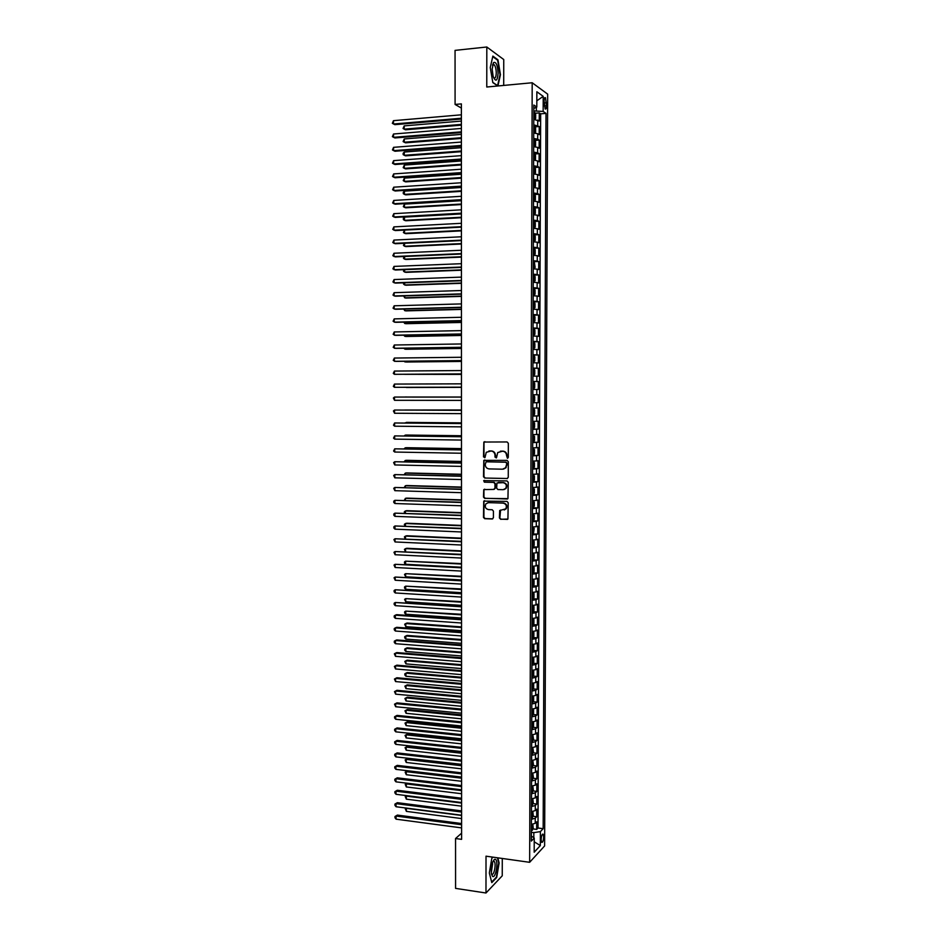 <?xml version="1.0" encoding="UTF-8"?>
<svg xmlns="http://www.w3.org/2000/svg" width="940" height="940" viewBox="0 0 940 940"><rect width="100%" height="100%" fill="white"/><g stroke="black" fill="none" stroke-linecap="round" stroke-linejoin="round"><path stroke-width="1.41" d="M507.424 458.25L508.305 457.345L508.329 443.292L507.083 441.953L483.841 442.035L483.501 456.875L485.005 457.522L486.25 452.305L491.032 451C493.43 451.294 494.757 452.728 494.992 455.289L494.992 457.099L496.508 457.733L497.718 452.551L502.571 451.2C504.991 451.494 506.319 452.927 506.554 455.501L507.424 458.25M543.684 836.941L543.155 834.215C542.086 833.921 541.417 835.731 541.146 839.643L541.675 842.369C542.744 842.651 543.414 840.842 543.684 836.941M499.422 517.94L500.656 519.291L507.929 519.045L508.211 502.747L506.966 501.396L483.748 501.114L483.454 517.341L484.676 518.692L492.184 518.974L493.418 517.705L493.43 511.102L492.196 509.75L488.471 509.621C485.404 508.728 484.558 506.801 485.921 503.828L488.471 502.63L503.135 503.112C506.19 503.957 507.06 505.873 505.755 508.857L499.692 510.514L499.422 517.94L501.102 519.174L507.494 519.397M503.699 85.434L503.746 59.537L486.814 47L486.767 87.021L532.193 82.755L529.643 862.309L486.015 856.175L485.98 893L455.571 888.382L455.548 838.527L461.599 839.35L461.376 103.882L455.089 104.446L461.376 108.077M486.814 47L455.054 50.372L455.089 104.446M507.013 478.613L508.258 477.32L508.293 461.74L507.048 460.389L483.806 460.377L483.489 476.697L484.711 478.037L507.471 478.519L484.711 478.037M508.246 482.267L507.953 498.611L484.699 498.388L483.466 497.037L483.759 489.611L493.7 489.423L494.945 488.154L494.945 483.748L493.712 482.408L484.347 482.161L483.689 480.622L507.001 480.916L508.246 482.267M532.933 828.916L536.67 829.409L536.693 821.818L535.236 823.311L535.248 818.223L531.405 819.316M532.957 816.273L536.716 816.754L536.74 809.152L535.271 810.597L535.295 805.51L531.452 806.567M532.98 803.618L536.764 804.076L536.787 796.474L535.318 797.872L535.342 792.773L531.5 793.807M533.004 790.94L536.811 791.386L536.834 783.772L535.365 785.135L535.389 780.024L531.535 781.023M533.039 778.25L536.857 778.684L536.881 771.059L535.412 772.375L535.436 767.263L531.582 768.227M533.062 765.536L536.904 765.959L536.928 758.322L535.459 759.591L535.471 754.479L531.629 755.408M533.086 752.811L536.952 753.222L536.975 745.573L535.506 746.795L535.518 741.684L531.664 742.577M533.109 740.062L536.999 740.462L537.022 732.8L535.553 733.987L535.565 728.864L531.711 729.722M533.133 727.302L537.046 727.689L537.069 720.016L535.589 721.156L535.612 716.022L531.758 716.856M533.156 714.529L537.093 714.905L537.116 707.221L535.636 708.314L535.659 703.179L531.793 703.978M533.18 701.734L537.139 702.098L537.163 694.402L535.683 695.459L535.706 690.301L531.84 691.065M533.203 688.914L537.175 689.267L537.21 681.57L535.73 682.569L535.753 677.423L531.887 678.151M533.227 676.095L537.222 676.424L537.257 668.716L535.777 669.68L535.8 664.51L531.923 665.215M533.239 663.241L537.269 663.57L537.304 655.85L535.823 656.766L535.847 651.596L531.97 652.254M533.262 650.386L537.316 650.692L537.351 642.96L535.87 643.83L535.882 638.659L532.016 639.282M533.286 637.496L537.363 637.802L537.398 630.059L535.918 630.881L535.929 625.699L532.063 626.298M533.297 624.607L537.41 624.889L537.445 617.134L535.965 617.921L535.976 612.727L532.099 613.291M533.321 611.693L537.457 611.964L537.492 604.197L536.012 604.937L536.023 599.732L532.146 600.272M533.332 598.756L537.504 599.015L537.539 591.236L536.059 591.93L536.07 586.725L532.193 587.23M533.356 585.808L537.551 586.055L537.586 578.264L536.106 578.911L536.117 573.694L532.24 574.164M533.368 572.848L537.598 573.071L537.633 565.269L536.153 565.88L536.164 560.651L532.275 561.086M533.38 559.864L537.657 560.076L537.68 552.262L536.199 552.814L536.211 547.597L532.322 547.996M533.391 546.857L537.704 547.057L537.727 539.231L536.235 539.748L536.258 534.519L532.369 534.884M532.369 534.038L537.751 534.026L537.774 526.188L536.282 526.659L536.305 521.418L532.416 521.747M533.332 520.807L537.798 520.971L537.821 513.134L536.329 513.546L536.352 508.305L532.451 508.599M533.004 507.741L537.845 507.906L537.868 500.057L536.376 500.421L536.399 495.169L532.498 495.427M532.498 494.652L537.891 494.816L537.915 486.955L536.423 487.284L536.446 482.02L532.545 482.244M532.545 481.574L537.938 481.715L537.962 473.842L536.47 474.124L536.493 468.849L532.592 469.048M532.592 468.473L537.986 468.59L538.009 460.706L536.517 460.941L536.54 455.665L532.628 455.818M532.628 455.348L538.033 455.454L538.056 447.558L536.564 447.745L536.587 442.458L532.674 442.587M532.674 442.211L538.08 442.294L538.103 434.386L536.611 434.527L536.634 429.239L532.721 429.333M532.721 429.063L538.127 429.122L538.162 421.202L536.658 421.296L536.681 415.997L532.769 416.056M532.769 415.891L538.173 415.927L538.209 407.995L536.705 408.042L536.728 402.743L532.816 402.755M532.816 402.696L538.221 402.708L538.256 394.777L532.839 394.777L538.256 394.777M536.752 394.777L536.775 389.465L538.268 389.489L538.303 381.534L532.886 381.558M532.886 381.452L536.799 381.487L536.822 376.164L538.314 376.235L538.35 368.28L532.921 368.327M532.921 368.116L536.846 368.186L536.869 362.852L538.373 362.969L538.397 355.003L532.968 355.073M532.968 354.756L536.904 354.862L536.916 349.527L538.42 349.692L538.444 341.714L533.015 341.796M533.015 341.373L536.952 341.514L536.963 336.179L538.467 336.391L538.491 328.401L533.062 328.507M533.062 327.978L536.999 328.154L537.01 322.808L538.514 323.066L538.538 315.065L533.109 315.194M533.109 314.571L537.046 314.782L537.057 309.424L538.561 309.73L538.596 301.716L533.144 301.869M533.156 301.141L537.093 301.387L537.104 296.018L538.608 296.37L538.644 288.357L533.403 288.521M533.192 287.687L537.139 287.969L537.151 282.599L538.655 282.999L538.691 274.962L533.99 275.138M533.239 274.21L537.187 274.539L537.198 269.157L538.702 269.604L538.738 261.567L533.286 261.59M533.286 260.733L537.234 261.085L537.257 255.692L538.761 256.197L538.785 248.137L533.332 248.101M533.332 247.22L537.28 247.608L537.304 242.214L538.808 242.767L538.832 234.695L534.472 234.906M533.38 233.696L537.327 234.119L537.351 228.726L538.855 229.325L538.879 221.241L534.554 221.464M533.427 220.148L537.375 220.618L537.398 215.201L538.902 215.847L538.937 207.763L534.625 208.01M533.473 206.589L537.422 207.094L537.445 201.677L538.949 202.37L538.984 194.263L534.707 194.521M533.52 193.005L537.469 193.546L537.492 188.118L538.996 188.87L539.031 180.75L534.778 181.032M533.556 179.411L537.527 179.975L537.539 174.546L539.055 175.345L539.078 167.226L534.848 167.508M533.603 165.792L537.574 166.404L537.586 160.963L539.102 161.797L539.125 153.667L534.931 153.972M533.65 152.151L537.621 152.797L537.633 147.357L539.149 148.25L539.184 140.095L535.001 140.424M533.697 138.497L537.668 139.179L537.692 133.727L539.196 134.667L539.231 126.512L533.744 124.82M535.072 126.841L539.231 126.512M544.06 100.944L545.153 108.946C545.987 109.51 546.457 108.429 546.575 105.727L545.47 97.737C544.636 97.173 544.166 98.242 544.06 100.944M532.193 82.755L547.668 94.129L544.613 845.941L529.643 862.309M536.67 829.409L538.009 828.023L543.167 828.692L546.011 113.388L543.155 111.425L533.791 110.944M543.167 828.692L540.394 831.606L540.336 845.577L534.178 852.227L534.237 838.045L531.335 841.089L533.814 105.022L536.799 107.066L536.857 91.767L543.214 96.35L543.155 111.425M538.009 828.023L540.653 113.834L539.278 112.906L539.243 121.072L533.767 119.345M537.668 139.179L539.184 140.095M537.621 152.797L539.125 153.667M537.574 166.404L539.078 167.226M537.527 179.975L539.031 180.75M537.469 193.546L538.984 194.263M537.422 207.094L538.937 207.763M537.375 220.618L538.879 221.241M537.327 234.119L538.832 234.695M537.28 247.608L538.785 248.137M537.234 261.085L538.738 261.567M537.187 274.539L538.691 274.962M537.139 287.969L538.644 288.357M537.093 301.387L538.596 301.716M537.046 314.782L538.538 315.065M536.999 328.154L538.491 328.401M536.952 341.514L538.444 341.714M536.904 354.862L538.397 355.003M536.846 368.186L538.35 368.28M536.799 381.487L538.303 381.534M538.221 402.708L536.728 402.743M538.173 415.927L536.681 415.997M538.127 429.122L536.634 429.239M538.08 442.294L536.587 442.458M538.033 455.454L536.54 455.665M537.986 468.59L536.493 468.849M537.938 481.715L536.446 482.02M537.891 494.816L536.399 495.169M537.845 507.906L536.352 508.305M537.798 520.971L536.305 521.418M537.751 534.026L536.258 534.519M537.704 547.057L536.211 547.597M537.657 560.076L536.164 560.651M537.598 573.071L536.117 573.694M537.551 586.055L536.07 586.725M537.504 599.015L536.023 599.732M537.457 611.964L535.976 612.727M537.41 624.889L535.929 625.699M537.363 637.802L535.882 638.659M537.316 650.692L535.847 651.596M537.269 663.57L535.8 664.51M537.222 676.424L535.753 677.423M537.175 689.267L535.706 690.301M537.139 702.098L535.659 703.179M537.093 714.905L535.612 716.022M537.046 727.689L535.565 728.864M536.999 740.462L535.518 741.684M536.952 753.222L535.471 754.479M536.904 765.959L535.436 767.263M536.857 778.684L535.389 780.024M536.811 791.386L535.342 792.773M536.764 804.076L535.295 805.51M536.716 816.754L535.248 818.223M533.814 837.752L533.826 832.629L531.37 832.3M536.352 110.732L536.364 107.278M485.98 893L502.242 875.81L502.277 858.467M461.599 833.169L455.548 838.527M535.142 113.258L539.278 112.906M540.653 113.834L546.011 113.388M533.803 108.453L536.799 107.066M537.692 133.727L533.72 133.022M537.633 147.357L533.673 146.687M537.586 160.963L533.626 159.976M537.539 174.546L533.579 173.959M537.492 188.118L533.532 187.565M537.445 201.677L533.485 201.16M537.398 215.201L533.438 214.731M537.351 228.726L533.391 228.279M537.304 242.214L533.356 241.815M537.257 255.692L533.309 255.328M537.198 269.157L533.262 268.817M537.151 282.599L533.215 282.294M537.104 296.018L533.168 295.759M537.057 309.424L533.121 309.201M537.01 322.808L533.074 322.62M536.963 336.179L533.039 336.027M536.916 349.527L532.992 349.41M536.869 362.852L532.945 362.77M536.822 376.164L532.898 376.118M536.775 389.465L532.851 389.454M532.792 408.078L536.705 408.042M532.745 421.367L536.658 421.296M532.698 434.632L536.611 434.527M532.663 447.887L536.564 447.745M532.616 461.117L536.517 460.941M532.569 474.324L536.47 474.124M532.522 487.519L536.423 487.284M532.486 500.703L536.376 500.421M532.439 513.863L536.329 513.546M532.393 526.999L536.282 526.659M532.346 540.124L536.235 539.748M532.298 553.237L536.199 552.814M532.263 566.315L536.153 565.88M532.216 579.393L536.106 578.911M532.169 592.447L536.059 591.93M532.134 605.477L536.012 604.937M532.063 625.335L533.897 623.337L533.908 619.46L532.087 618.52L535.965 617.921M532.04 631.492L535.918 630.881M531.993 644.476L535.87 643.83M531.958 657.448L535.823 656.766M531.911 670.396L535.777 669.68M531.864 683.321L535.73 682.569M531.829 696.235L535.683 695.459M531.782 709.124L535.636 708.314M531.735 722.002L535.589 721.156M531.699 734.868L535.553 733.987M531.652 747.711L535.506 746.795M531.605 760.531L535.459 759.591M531.57 773.35L535.412 772.375M531.523 786.134L535.365 785.135M531.476 798.906L535.318 797.872M531.441 811.667L535.271 810.597M534.237 838.045L531.359 836.013M531.394 824.404L535.236 823.311M533.826 832.629L540.394 831.606M536.822 100.815L543.214 96.35M540.336 845.577L534.226 841.805M497.93 85.975L500.444 74.695L497.965 59.819L492.865 56.095L490.257 67.551L492.83 82.614L497.836 85.987M492.901 857.139L491.832 858.208L489.329 872.966L491.796 882.625L496.696 877.49L499.128 862.943L497.859 857.844M491.268 872.896L492.642 863.707M497.213 59.89L497.965 59.819M507.776 458.18L507.001 455.43C506.766 452.869 505.438 451.435 503.029 451.141L502.571 451.2M500.421 451.177L503.029 451.141M488.906 450.977L491.491 450.941C493.888 451.235 495.216 452.669 495.451 455.219L496.203 457.956M484.864 441.636L483.983 442.881L483.971 456.816L484.711 457.745M484.793 459.954L483.971 461.176L483.947 476.627L485.181 477.955M506.543 463.162L505.673 462.21L486.086 461.81L485.216 464.619C485.451 467.168 486.767 468.602 489.164 468.907L502.548 469.201L505.614 467.756L506.989 463.091L505.673 462.21M486.297 461.787L506.12 462.151M503.452 469.119L506.061 467.685L506.543 465.077M506.989 463.091L506.989 465.006M484.688 489.164L483.936 490.351L483.936 496.943L485.157 498.282L507.483 498.987M494.193 489.329L495.404 488.06L495.404 483.665L494.17 482.326L484.347 482.161M484.429 480.328L484.805 482.067M503.1 489.693L505.697 488.447C507.06 485.451 506.202 483.513 503.112 482.655L496.966 482.972L496.673 488.201L497.918 489.552L503.1 489.693M504.052 489.576L506.143 488.353C507.506 485.357 506.648 483.43 503.558 482.572L503.112 482.655M498.376 482.431L503.558 482.572M500.574 510.044L499.869 517.811M504.216 509.974L506.214 508.74C507.506 505.767 506.637 503.852 503.582 503.006L503.135 503.112M487.919 502.653L503.582 503.006M484.64 500.668L483.936 501.831L483.924 517.223L485.146 518.563L492.748 518.845M534.519 119.38L535.647 118.546L535.659 114.457L533.791 112.201M534.801 119.356L533.767 119.039M461.376 121.072L404.188 125.89L404.2 129.156L405.516 129.791L461.376 125.149M533.767 116.442L534.402 114.95L533.779 114.798M404.188 125.89L403.06 128.498L404.2 129.156L461.376 124.397M461.376 118.229L393.484 124.01L393.472 120.673L461.376 114.809M461.376 119.016L394.847 124.656L392.332 123.328L393.472 120.673M498.106 73.261C497.565 65.06 496.038 61.5 493.524 62.592L492.161 69.09L493.124 76.316C495.721 82.273 497.378 81.263 498.106 73.261M493.535 77.562L493.794 77.856C495.263 78.748 496.085 77.08 496.25 72.874C496.144 68.973 495.462 66.258 494.193 64.719L492.501 65.213M492.736 56.635L497.624 60.195L500.045 74.612L497.589 85.611L492.783 82.379M495.474 859.348L494.393 859.395C491.879 862.509 490.88 867.326 491.397 873.859L492.595 876.433C495.709 878.747 498.682 860.981 495.474 859.348M491.362 873.601L491.843 874.188C494.076 875.904 496.39 863.425 494.228 861.428L492.865 861.592M497.424 857.785L498.74 863.073L496.379 877.161L491.667 882.096M491.808 858.326L492.983 857.151M534.237 133.045L535.6 132.164L535.612 128.087L534.778 126.183L533.744 125.878M534.754 133.01L533.72 132.704M461.376 134.385L404.235 138.967L404.247 142.234L405.551 142.833L461.376 138.427M533.72 130.108L534.355 128.615L533.732 128.475M404.235 138.967L403.107 141.564L404.247 142.234L461.376 137.722M533.908 146.699L535.553 145.77L535.565 141.693L534.731 139.825L533.697 139.531M534.707 146.64L533.673 146.346M461.387 147.686L404.282 152.033L404.282 155.3L405.598 155.864L461.387 151.692M533.685 143.761L534.32 142.269L533.685 142.128M404.282 152.033L403.143 153.302L403.154 154.607L404.282 155.3L461.387 151.011M534.66 160.246L535.506 159.354L535.518 155.288L534.684 153.443L533.65 153.173M461.387 160.975L404.318 165.088L404.329 168.342L405.634 168.883L461.387 164.935M533.638 157.391L534.273 155.899L533.638 155.758M404.318 165.088L403.19 167.637L404.329 168.342L461.387 164.288M533.579 173.912L535.459 172.925L535.471 168.859L534.637 167.05L533.603 166.78M534.66 167.097L534.637 173.818L533.579 173.583M461.387 174.241L404.365 178.118L404.376 181.373L405.68 181.878L461.399 178.154M533.591 170.998L534.237 169.505L533.591 169.376M404.365 178.118L403.237 180.645L404.376 181.373L461.399 177.554M461.376 131.847L393.531 137.334L393.519 134.009L461.376 128.439M461.376 132.599L394.894 137.957L392.391 136.653L393.519 134.009M461.387 145.453L393.578 150.659L393.566 147.333L461.387 142.046M461.387 146.158L394.941 151.246L392.438 149.954L393.566 147.333M461.387 159.036L393.637 163.959L393.625 160.634L461.387 155.641M461.387 159.706L394.988 164.512L392.485 163.243L393.625 160.634M461.387 172.608L393.684 177.237L393.672 173.912L461.387 169.212M461.387 173.23L395.047 177.766L392.532 176.508L393.672 173.912M533.532 187.483L535.412 186.472L535.424 182.407L534.59 180.633L533.556 180.386M534.613 180.68L534.59 187.389L533.532 187.178M461.399 187.483L404.4 191.126L404.412 194.38L405.716 194.85L461.399 191.361M533.544 184.593L534.19 183.1L533.544 182.971M404.4 191.126L403.272 192.347L403.284 193.64L404.412 194.38L461.399 190.797M461.399 186.155L393.731 190.503L393.719 187.189L461.399 182.76M461.399 186.743L395.094 190.996L392.591 189.751L393.719 187.189M533.485 201.031L535.365 200.008L535.377 195.943L534.543 194.192L533.509 193.969M534.519 200.972L533.485 200.749M461.399 200.714L404.447 204.121L404.459 207.364L405.763 207.811L461.399 204.556M533.497 198.175L534.155 196.672L533.497 196.542M404.447 204.121L403.319 206.624L404.459 207.364L461.399 204.027M461.399 199.68L393.778 203.745L393.766 200.432L461.399 196.296M461.399 200.232L395.141 204.203L392.638 202.981L393.766 200.432M533.438 214.567L535.318 213.509L535.33 209.467L534.496 207.74L533.462 207.529M534.472 214.508L533.438 214.297M461.399 213.932L404.482 217.105L404.494 220.348L405.798 220.759L461.411 217.728M533.45 211.723L534.108 210.219L533.462 210.102M404.482 217.105L403.354 218.28L403.366 219.572L404.494 220.348L461.411 217.234M461.399 213.192L393.837 216.976L393.825 213.662L461.399 209.82M461.399 213.709L395.188 217.399L392.685 216.2L393.825 213.662M533.391 228.079L535.271 227.01L535.283 222.956L534.449 221.264L533.415 221.064M534.472 221.311L534.449 227.997L533.403 227.833M404.529 230.1L404.541 233.296L405.845 233.684L461.411 230.876M533.403 225.259L534.073 223.755L533.415 223.638M404.494 230.1L403.401 232.521L404.541 233.296L461.411 230.417M461.411 226.681L393.884 230.183L393.872 226.881L461.411 223.309M461.411 227.163L395.235 230.57L392.744 229.395L393.872 226.881M533.356 241.568L535.224 240.476L535.236 236.445L534.413 234.777L533.38 234.589M534.425 234.824L534.402 241.498L533.356 241.345M404.564 243.296L404.576 246.245L405.88 246.586L461.411 244.012M533.356 238.784L534.026 237.268L533.368 237.162M404.271 243.307L403.448 245.446L404.576 246.245L461.411 243.589M461.411 240.158L393.93 243.366L393.919 240.076L461.411 236.786M461.411 240.593L395.282 243.73L392.791 242.567L393.919 240.076M533.309 255.046L534.343 255.01L533.309 254.846M534.366 254.975L535.177 253.941L535.189 249.899L534.378 248.313L534.343 255.01M404.611 256.479L404.623 259.158L405.927 259.487L461.423 257.125M533.321 252.284L533.99 250.768L533.321 250.663M404.047 256.502L403.495 258.359L404.623 259.158L461.423 256.749M461.411 253.612L393.978 256.55L393.966 253.248L461.411 250.251M461.423 254.012L395.329 256.879L392.838 255.727L393.966 253.248M533.262 268.511L534.296 268.464L533.262 268.323M534.296 268.464L535.13 267.371L534.32 261.743M404.658 269.639L404.658 272.071L405.963 272.353L461.423 270.226M533.274 265.762L533.944 264.246L533.274 264.14M403.824 269.674L403.53 271.249L404.658 272.071L461.423 269.886M461.423 267.042L394.024 269.698L394.013 266.408L461.423 263.693M461.423 267.407L395.376 270.003L392.885 268.863L394.013 266.408M533.215 281.941L535.083 280.79L535.095 276.771L534.273 275.197L533.239 275.056M534.296 275.232L534.273 281.882L533.215 281.777M404.694 282.787L404.705 284.961L405.998 285.22L461.423 283.316M533.227 279.227L533.908 277.7L533.227 277.606M403.589 282.822L403.577 284.127L404.705 284.961L461.423 282.999M461.423 280.461L394.083 282.834L394.072 279.556L461.423 277.112M461.423 280.79L395.435 283.105L392.944 281.988L394.072 279.556M461.434 293.868L394.13 295.959L394.119 292.681L461.423 290.519M461.434 294.149L395.481 296.194L392.99 295.101L394.119 292.681M461.434 307.251L394.177 309.06L394.166 305.794L461.434 303.902M461.434 307.498L395.529 309.272L393.038 308.191L394.166 305.794M533.168 295.372L535.036 294.197L535.048 290.178L534.226 288.627L533.192 288.498M534.249 288.662L534.226 295.313L533.168 295.219M404.74 295.912L404.74 297.827L406.045 298.062L461.434 296.382M533.18 292.669L533.861 291.142L533.18 291.059M403.613 295.947L404.74 297.827L461.434 296.1M533.121 308.767L534.989 307.58L535.001 303.561L534.178 302.046L533.144 301.94M534.202 302.081L534.178 308.708L533.121 308.649M404.776 309.025L404.788 310.682L406.08 310.882L461.434 309.424M533.133 306.099L533.826 304.572L533.144 304.49M403.66 309.048L404.788 310.682L461.434 309.19M533.086 322.15L534.942 320.94L534.954 316.933L534.131 315.44L533.109 315.346M534.108 322.126L533.086 322.044M404.823 322.115L404.823 323.524L406.127 323.689L461.434 322.455M533.086 319.506L533.779 317.967L533.097 317.896M403.695 322.138L404.823 323.524L461.434 322.255M461.434 320.611L394.224 322.15L394.213 318.883L461.434 317.274M461.434 320.822L395.576 322.326L393.085 321.257L394.213 318.883M533.039 335.521L534.895 334.288L534.907 330.281L534.085 328.824L533.062 328.741M534.061 335.498L533.039 335.427M404.87 335.192L404.87 336.344L406.162 336.485L461.446 335.474M533.051 332.889L533.744 331.35L533.051 331.279M403.742 335.204L404.87 336.344L461.446 335.31M461.446 333.959L394.271 335.216L394.26 331.949L461.446 330.622M461.446 334.123L395.623 335.357L393.143 334.311L394.26 331.949M532.992 348.869L534.848 347.612L534.872 343.617L534.038 342.184L533.015 342.113M534.014 348.857L532.992 348.799M404.905 348.247L404.905 349.151L406.209 349.257L461.446 348.47M533.567 344.686L533.004 346.261M403.801 348.258L404.905 349.151L461.446 348.34M461.446 347.283L394.33 348.27L394.306 345.004L461.446 343.958M461.446 347.412L395.67 348.376L393.19 347.353L394.306 345.004M532.945 362.194L534.801 360.925L534.825 356.93L533.99 355.52L532.968 355.473M533.979 362.182L532.945 362.147M404.952 361.289L406.245 362.018L461.446 361.442M533.52 358.034L532.957 359.609M404.165 361.289L404.952 361.935L461.446 361.348M461.446 360.596L394.377 361.301L394.365 358.046L461.446 357.271M461.446 360.69L395.716 361.383L393.237 360.373L394.365 358.046M532.898 375.507L533.932 375.507L534.766 374.214L534.778 370.231L533.955 368.844L532.921 368.821M533.932 375.507L532.898 375.483M404.987 374.308L461.458 374.402M533.473 371.359L532.91 372.945M404.517 374.308L461.458 374.343M461.458 373.885L394.424 374.32L394.412 371.065L461.458 370.56M461.458 373.944L394.424 374.32L393.284 373.368L394.412 371.065M533.885 388.796L532.863 388.796L533.885 388.796L534.719 387.48L534.731 383.508L533.932 382.18L532.874 382.134M406.327 387.48L461.458 387.351L406.327 387.48M533.932 382.18L533.908 388.761M533.427 384.672L532.863 386.258M394.459 384.072L393.331 386.352L394.471 387.315L461.458 387.174L394.471 387.315L394.459 384.072L461.458 383.837M533.861 395.435L532.839 395.446L533.861 395.435L534.684 396.762L534.672 400.734L533.861 402.038L533.885 395.47M533.861 402.038L532.816 402.085M461.458 397.044L405.058 397.021L461.458 397.056M533.38 399.559L533.532 398.008L532.827 397.961M394.518 400.299L393.378 398.02L394.506 397.056L461.458 397.091L394.506 397.056L394.518 400.299L461.458 400.405M533.814 408.712L532.792 408.724L533.814 408.712L534.637 410.005L534.625 413.976L533.814 415.304L533.838 408.747M533.814 415.304L532.769 415.363M461.47 409.957L405.105 410.028M533.332 412.836L533.497 411.285L532.78 411.25M461.47 410.005L404.764 410.028M394.565 413.259L393.425 410.98L394.553 410.028L461.47 410.334L394.553 410.028L394.565 413.259L461.47 413.647M532.721 428.616L533.744 428.581L534.578 427.195L534.59 423.235L533.767 421.966L532.745 421.99M533.767 421.966L532.745 421.954M461.47 422.859L406.433 422.389L405.152 422.988M532.733 426.102L533.45 424.539M461.47 422.93L404.494 422.977M532.674 441.859L533.697 441.8L534.531 440.39L534.543 436.442L532.698 435.244M533.72 441.765L533.744 435.232L532.698 435.185M461.47 435.737L406.48 435.044L405.187 435.138L405.187 435.925M533.25 439.321L533.415 437.781M461.47 435.843L405.187 435.138L404.235 435.913M532.639 455.078L533.662 455.007L534.484 453.574L534.496 449.626L532.651 448.474M533.673 454.972L533.697 448.439L532.651 448.392M461.481 448.603L406.515 447.698L405.222 447.816L405.234 448.85M533.203 452.539L533.368 451M461.481 448.744L405.222 447.816L404.106 448.827M461.47 423.482L394.6 422.977L461.47 423.564M394.612 426.208L393.484 425.197L394.6 422.977L394.612 426.208L461.47 426.866M461.47 436.642L394.647 435.902L461.47 436.759M394.671 439.133L393.531 438.122L394.647 435.902L394.671 439.133L461.47 440.061M461.481 449.802L394.706 448.827L461.481 449.954M394.718 452.046L393.578 451.012L394.706 448.827L394.718 452.046L461.481 453.245M532.592 468.285L533.615 468.202L534.437 466.745L534.449 462.797L533.638 461.611L532.616 461.681M533.638 461.611L532.616 461.587M461.481 461.446L406.55 460.318L405.269 460.471L405.269 461.752M532.604 465.782L533.332 464.207L532.604 464.196M461.481 461.622L405.269 460.471L404.153 461.728M461.481 462.927L394.753 461.728L461.481 463.115M394.765 464.947L393.625 462.609L394.753 461.728L394.765 464.947L461.481 466.405M532.545 481.468L533.567 481.374L534.39 479.894L534.413 475.946L532.569 474.876M533.591 474.794L532.569 474.759M461.481 474.277L406.597 472.938L405.305 473.114L405.316 474.641M532.557 478.965L533.286 477.391L532.557 477.379M461.481 474.488L405.305 473.114L404.2 474.618M461.481 476.039L394.8 474.606L461.481 476.274M394.812 477.826L393.672 475.476L394.8 474.606L394.812 477.826L461.481 479.553M532.498 494.64L534.355 493.018L534.366 489.082L532.522 488.06M533.544 494.487L533.567 487.978L532.522 487.919M461.493 487.085L406.632 485.534L405.352 485.745L405.352 487.519M532.51 492.137L533.25 490.551L532.51 490.562M461.493 487.343L405.352 485.745L404.235 487.484M461.493 489.141L394.847 487.472L461.493 489.399M394.859 490.68L393.719 488.318L394.847 487.472L394.859 490.68L461.493 492.689M532.451 507.788L534.308 506.131L534.32 502.195L533.497 501.091L532.475 501.22M533.497 501.091L532.475 501.067M461.493 499.88L406.668 498.118L405.387 498.353L405.399 500.374M532.463 505.285L533.203 503.711L532.475 503.711M461.493 500.162L405.387 498.353L404.282 500.339M461.493 502.219L394.894 500.315L461.493 502.524M394.906 503.523L393.778 502.442L393.778 501.149L394.894 500.315L394.906 503.523L461.493 505.791M532.416 520.924L534.261 519.221L534.273 515.296L532.439 514.356M533.45 520.736L533.473 514.251L532.439 514.18M461.493 512.653L406.714 510.679L405.434 510.949L405.434 513.205M532.416 518.422L533.168 516.836L532.428 516.847M461.493 512.981L405.434 510.949L404.318 511.76L404.494 513.17M533.427 527.352L533.415 533.838L534.226 528.374L532.393 527.481M533.415 527.328L532.393 527.293M461.505 525.425L406.75 523.228L405.469 523.521L405.481 526.024M532.381 531.547L533.121 529.948L532.381 529.972M461.505 525.777L405.469 523.521L404.353 524.32L404.799 526.001M532.322 547.127L534.167 545.365L534.178 541.44L532.346 540.582M533.368 546.915L533.391 540.441L532.346 540.371M461.505 538.162L406.785 535.753L405.504 536.082L405.516 538.832M532.334 544.648L533.086 543.05L532.334 543.073M461.505 538.549L405.504 536.082L404.4 536.857L405.105 538.808M461.493 515.285L394.941 513.146L461.493 515.614M394.953 516.354L393.825 515.249L393.825 513.969L394.941 513.146L394.953 516.354L461.493 518.892M461.505 528.327L394.988 525.965L461.505 528.691M395 529.161L393.872 528.045L393.872 526.764L394.988 525.965L395 529.161L461.505 531.97M461.505 541.346L395.035 538.761L461.505 541.757M395.047 541.957L393.919 539.548L395.035 538.761L395.047 541.957L461.505 545.024M532.287 560.205L534.12 558.395L534.143 554.494L532.298 553.672M533.321 553.495L532.298 553.448M461.505 550.887L406.832 548.267L405.551 548.631L405.563 551.615M532.287 557.726L533.039 556.128L532.298 556.151M461.505 551.322L405.551 548.631L404.435 549.383L405.41 551.615M461.505 554.353L395.082 551.545L461.505 554.8M395.094 554.729L393.966 552.309L395.082 551.545L395.094 554.729L461.505 558.066M532.24 573.271L534.085 571.426L534.096 567.513L532.263 566.738M533.274 566.55L532.263 566.491M461.517 563.601L405.587 561.157L405.598 564.282L461.517 567.243M532.24 570.792L533.004 569.182L532.252 569.229M461.517 564.059L405.587 561.157L404.482 561.897L404.482 563.154L405.598 564.282M461.517 567.349L395.129 564.306L461.517 567.831M395.141 567.49L394.013 565.058L395.129 564.306L395.141 567.49L461.517 571.085M532.193 586.313L534.038 584.433L534.049 580.532L532.216 579.792M533.227 579.581L532.216 579.534M461.517 576.29L405.634 573.67L405.645 576.796L461.517 579.968M532.205 583.834L532.957 582.224L532.205 582.271M461.517 576.784L405.634 573.67L404.517 574.399L405.645 576.796M461.517 580.321L395.188 577.054L461.517 580.838M395.2 580.239L394.06 577.783L395.188 577.054L395.2 580.239L461.517 584.093M532.146 599.344L533.99 597.417L534.002 593.516L532.169 592.835M533.192 599.062L533.203 592.623L532.169 592.541M461.517 588.969L405.669 586.161L405.68 589.286L461.517 592.682M532.158 596.865L532.921 595.255L532.158 595.302M461.517 589.498L405.669 586.161L404.564 586.877L404.564 588.123L405.68 589.286M461.517 593.281L395.235 589.779L461.517 593.833M395.247 592.964L394.119 591.777L394.119 590.496L395.235 589.779L395.247 592.964L461.528 597.076M532.111 612.351L533.944 610.389L533.955 606.5L532.122 605.842M533.144 605.607L532.134 605.548M461.528 601.635L405.704 598.639L405.716 601.753L461.528 605.372M532.111 609.872L532.874 608.25L532.122 608.321M461.528 602.199L405.704 598.639L404.599 599.332L405.716 601.753M461.528 606.218L395.282 602.493L461.528 606.805M395.294 605.666L394.166 604.467L394.166 603.198L395.282 602.493L395.294 605.666L461.528 610.048M533.097 618.591L532.087 618.849M461.528 614.278L405.751 611.106L405.763 614.22L461.528 618.038M532.075 622.868L532.839 621.246L532.075 621.317M461.528 614.877L405.751 611.106L404.647 611.787L404.647 613.033L405.763 614.22M461.528 619.143L396.645 614.666L395.329 615.183L461.528 619.766M395.34 618.356L394.213 617.145L394.213 615.876L395.329 615.183L395.34 618.356L461.528 622.997M532.016 638.307L533.85 636.274L533.873 632.397L532.04 631.821M533.051 631.562L532.122 631.492M461.528 626.909L407.067 623.02L405.786 623.549L405.798 626.663L461.528 630.693M532.028 635.851L532.792 634.218L532.028 634.289M461.528 627.532L405.786 623.549L404.682 624.219L405.798 626.663M461.528 632.044L396.692 627.321L395.376 627.873L461.528 632.702M395.387 631.034L394.26 629.812L394.26 628.543L395.376 627.873L395.387 631.034L461.54 635.934M531.97 651.267L533.814 649.188L533.826 645.322L531.993 644.793M533.015 644.511L532.393 644.464M461.54 639.517L407.102 635.428L405.833 635.981L405.845 639.082L461.54 643.336M531.981 648.811L532.757 647.167L531.993 647.249M461.54 640.175L405.833 635.981L404.729 636.627L404.729 637.872L405.845 639.082M461.54 644.934L396.739 639.952L395.423 640.528L461.54 645.627M395.435 643.689L394.306 642.455L394.306 641.186L395.423 640.528L395.435 643.689L461.54 648.847M531.934 664.204L533.767 662.089L533.779 658.223L531.958 657.741M461.54 652.113L407.137 647.813L405.869 648.4L405.88 651.491L461.54 655.967M531.934 661.748L532.71 660.103L531.946 660.197M461.54 652.807L405.869 648.4L404.764 649.035L404.764 650.269L405.88 651.491M461.54 657.8L396.786 652.572L395.47 653.171L461.54 658.529M395.481 656.332L394.353 653.817L395.47 653.171L395.481 656.332L461.54 661.748M531.887 677.129L533.72 674.979L533.732 671.113L531.911 670.667M461.54 664.686L407.185 660.186L405.904 660.797L405.916 663.887L461.54 668.575M531.899 674.673L532.674 673.028L531.899 673.122M461.54 665.414L405.904 660.797L404.799 661.419L405.916 663.887M461.54 670.655L396.833 665.168L395.517 665.802L461.54 671.418M395.529 668.963L394.401 666.425L395.517 665.802L395.529 668.963L461.552 674.638M531.84 690.03L533.673 687.845L533.685 683.991L531.864 683.58M461.552 677.246L407.22 672.535L405.951 673.181L405.963 676.271L461.552 681.159M531.852 687.575L532.628 685.93L531.864 686.036M461.552 678.01L405.951 673.181L404.846 673.78L404.846 675.014L405.963 676.271M461.552 683.486L396.88 677.752L395.564 678.422L461.552 684.285M395.576 681.57L394.447 679.033L395.564 678.422L395.576 681.57L461.552 687.504M532.769 696.176L531.829 696.47M532.827 702.521L532.851 696.164L533.65 696.846L533.638 700.688L531.805 702.92M461.552 689.795L407.255 684.872L405.986 685.542L405.998 688.632L461.552 693.732M531.805 700.465L532.592 698.808L531.817 698.925M461.552 690.595L405.986 685.542L404.882 686.13L405.998 688.632M461.552 696.305L396.927 690.312L395.611 691.018L461.552 697.139M395.623 694.155L394.495 691.605L395.611 691.018L395.623 694.155L461.552 700.347M532.663 709.066L531.782 709.348M532.863 709.054L533.603 709.677L533.591 713.519L531.758 715.786M461.552 702.321L407.302 697.198L406.033 697.891L406.033 700.982L461.552 706.293M531.77 713.343L532.545 711.674L531.77 711.792M461.552 703.155L406.033 697.891L404.929 698.467L407.302 697.198M406.033 700.982L404.929 698.467M461.552 709.101L396.974 702.873L395.658 703.59L461.552 709.97M395.67 706.739L394.541 704.166L395.658 703.59L395.67 706.739L461.564 713.178M394.541 704.166L396.974 702.873M532.557 721.955L531.735 722.214M532.851 721.92L533.556 722.496L533.544 726.338L531.711 728.629M461.564 714.835L407.337 709.5L406.068 710.229L406.08 713.307L461.564 718.83M531.723 726.197L532.51 724.529L531.723 724.658M461.564 715.704L406.068 710.229L404.964 710.781L407.337 709.5M406.08 713.307L404.964 710.781M461.564 721.885L397.021 715.399L395.705 716.151L461.564 722.789M395.716 719.288L394.6 717.972L394.6 716.715L395.705 716.151L395.716 719.288L461.564 725.997M394.6 716.715L397.021 715.399M532.451 734.822L531.699 735.057M532.839 734.775L533.497 739.134L531.676 741.472M461.564 727.325L407.373 721.791L406.103 722.543L406.115 725.621L461.564 731.355M531.676 739.028L532.463 737.36L531.688 737.489M461.564 728.23L406.103 722.543L405.011 723.095L407.373 721.791M406.115 725.621L405.011 723.095M461.564 734.657L397.068 727.924L395.752 728.7L461.564 735.597M395.764 731.837L394.647 730.498L394.647 729.252L395.752 728.7L395.764 731.837L461.564 738.793M394.647 729.252L397.068 727.924M532.346 747.664L531.652 747.876M532.839 747.617L533.45 751.918L531.629 754.291M461.564 739.815L407.408 734.07L406.151 734.845L406.151 737.923L461.564 743.869M531.64 751.847L532.428 750.179L531.64 750.32M461.564 740.743L406.151 734.845L405.046 735.374L407.408 734.07M406.151 737.923L405.046 735.374M461.564 747.406L397.115 740.426L395.799 741.237L461.564 748.381M395.811 744.363L394.694 743.011L394.694 741.766L395.799 741.237L395.811 744.363L461.575 751.577M394.694 741.766L397.115 740.426M532.228 760.495L531.605 760.683M532.827 760.425L533.415 764.678L531.582 767.087M461.575 752.27L407.455 746.325L406.186 747.136L406.197 750.202L461.575 756.359M531.594 764.655L532.381 762.975L531.594 763.116M461.575 753.234L406.186 747.136L405.081 747.652L407.455 746.325M406.197 750.202L405.081 747.652M461.575 760.143L397.162 752.905L395.846 753.751L461.575 761.141M395.858 756.876L394.741 755.513L394.741 754.256L395.846 753.751L395.858 756.876L461.575 764.337M394.741 754.256L397.162 752.905M532.827 773.232L533.368 777.427L531.547 779.871M461.575 764.725L407.49 758.568L406.221 759.403L406.233 762.469L461.575 768.838M531.547 777.439L532.346 775.759L531.558 775.911M461.575 765.712L406.221 759.403L405.128 759.908L407.49 758.568M406.233 762.469L405.128 759.908M461.575 772.856L397.209 765.371L395.893 766.241L461.575 773.89M395.904 769.366L394.788 767.992L394.788 766.746L395.893 766.241L395.904 769.366L461.575 777.086M394.788 766.746L397.209 765.371M532.827 786.005L533.321 790.152L531.5 792.632M461.575 777.145L407.525 770.8L406.268 771.67L406.28 774.725L461.575 781.293M531.511 790.211L532.298 788.519L531.511 788.672M461.575 778.179L406.268 771.67L405.163 772.151L407.525 770.8M406.28 774.725L405.163 772.151M461.575 785.558L397.256 777.827L395.94 778.72L461.575 786.627M395.952 781.845L394.835 780.459L394.835 779.213L395.94 778.72L395.952 781.845L461.587 789.812M394.835 779.213L397.256 777.827M532.839 798.777L533.274 802.866L531.452 805.38M531.464 802.96L532.263 801.268L531.476 801.432M461.587 790.634L406.303 783.901L406.315 786.956L461.587 793.736M407.279 783.22L405.211 784.371L407.208 783.208M406.315 786.956L405.211 784.371M461.587 798.236L397.291 790.258L395.987 791.186L461.587 799.341M395.998 794.3L394.882 792.902L394.882 791.656L395.987 791.186L395.998 794.3L461.587 802.525M394.882 791.656L397.291 790.258M532.839 811.514L533.239 815.568L531.417 818.117M531.417 815.697L532.216 813.993L531.429 814.169M461.587 803.054L406.339 796.133L406.35 799.176L461.587 806.168M406.961 795.675L405.246 796.58L406.785 795.651M406.35 799.176L405.246 796.58M461.587 810.903L397.338 802.678L396.034 803.641L461.587 812.043M396.046 806.743L394.929 805.333L394.929 804.088L396.034 803.641L396.046 806.743L461.587 815.215M394.929 804.088L397.338 802.678M532.851 824.239L533.192 828.246L531.37 830.831M531.382 828.41L532.181 826.707L531.382 826.883M461.587 815.474L406.386 808.341L406.397 811.385L461.587 818.576M406.668 808.118L405.281 808.776L406.374 808.083M406.397 811.385L405.281 808.776M461.587 823.546L397.385 815.086L396.081 816.073L461.587 824.721M396.093 819.175L394.976 817.753L394.976 816.508L396.081 816.073L396.093 819.175L461.599 827.893M394.976 816.508L397.385 815.086M537.715 125.537L537.739 120.073M544.048 102.965L546.587 102.742M544.166 105.938L546.575 105.727M534.825 119.345L534.848 112.577M534.778 132.987L534.801 126.23M534.731 146.617L534.754 139.872M534.684 160.223L534.707 153.49M534.543 200.949L534.566 194.239M534.496 214.484L534.519 207.787M534.32 268.441L534.343 261.778M534.131 322.103L534.155 315.476M534.085 335.474L534.108 328.859M534.038 348.822L534.061 342.219M533.99 362.159L534.014 355.555M533.955 375.471L533.967 368.88M533.767 428.546L533.791 421.99M533.638 468.167L533.65 461.634M533.591 481.339L533.615 474.818M533.497 507.623L533.52 501.126M533.321 559.981L533.344 553.519M533.274 573.024L533.297 566.573M533.227 586.055L533.25 579.604M533.144 612.058L533.168 605.63M533.097 625.03L533.121 618.614M533.051 637.99L533.074 631.574M533.004 650.938L533.027 644.534M532.968 663.852L532.992 657.459M532.921 676.765L532.945 670.373M532.874 689.655L532.898 683.274M532.792 715.375L532.816 709.054M532.745 728.206L532.769 721.932M532.698 741.025L532.721 734.786M532.663 753.833L532.674 747.629M532.616 766.617L532.639 760.448M532.569 779.389L532.592 773.256M532.522 792.138L532.545 786.052M532.486 804.875L532.51 798.824M532.439 817.589L532.463 811.573M532.393 830.29L532.416 824.309M542.556 834.133L543.155 834.215M544.648 97.807L545.47 97.737M533.779 115.009L534.402 114.95M492.772 64.801L493.524 62.592M492.572 64.883L494.193 64.719M494.228 861.428L493.218 861.287L494.393 859.395M533.591 169.553L534.237 169.505M533.462 210.255L534.108 210.219M533.415 223.791L534.073 223.755M533.368 237.303L534.026 237.268M533.321 250.792L533.99 250.768M533.18 291.165L533.861 291.142M533.097 317.99L533.779 317.967M533.004 344.733L533.697 344.721M532.957 358.081L533.662 358.07M532.91 371.406L533.615 371.406M532.874 384.719L533.579 384.719M532.827 398.008L533.532 398.008M532.78 411.285L533.497 411.285M532.663 464.196L533.332 464.207"/></g></svg>
